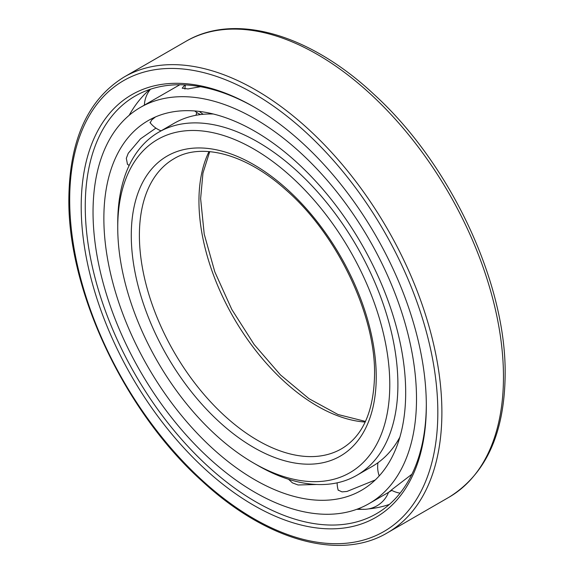 <?xml version="1.0" encoding="UTF-8"?>
<svg xmlns="http://www.w3.org/2000/svg" width="574" height="574" viewBox="0 0 574 574"><rect width="100%" height="100%" fill="white"/><g stroke="black" fill="none" stroke-linecap="round" stroke-linejoin="round"><path stroke-width="0.86" d="M155.468 116.945L151.651 119.98L150.216 122.814M179.82 84.744L140.408 107.403A228.725 132.056 -120 0 0 93.038 212.107A228.725 132.056 60 0 0 192.878 442.289A228.725 132.056 60 0 0 369.139 503.57A228.725 132.056 60 0 0 416.509 398.858A228.725 132.056 -120 0 0 316.669 168.677A228.725 132.056 -120 0 0 140.408 107.403M118.043 212.358L118.775 203.806M405.682 392.609A213.413 123.216 -120 0 0 312.521 177.84A213.413 123.216 -120 0 0 148.07 120.662A213.413 123.216 -120 0 0 103.865 218.357A213.413 123.216 60 0 0 197.026 433.133A213.413 123.216 60 0 0 361.484 490.311A213.413 123.216 60 0 0 405.682 392.609M128.461 164.989L127.478 164.25L126.309 158.324L128.26 153.251L140.53 138.808L155.92 128.11M200.491 86.696L187.978 88.934L182.195 88.188L184.9 84.873M316.633 484.485L298.078 484.987L292.453 482.885L288.535 479.276M375.245 479.979L346.976 491.452L342.032 491.889L338.129 490.074L337.993 489.435M391.848 490.411L388.95 492.076L392.745 488.933L411.931 474.217M419.644 454.063L421.338 447.742M149.828 89.436A241.008 139.145 -120 0 0 141.577 97.587A241.008 139.145 -120 0 0 129.2 115.281M389.402 504.395A241.008 139.145 60 0 1 378.216 507.466A241.008 139.145 60 0 1 368.451 508.916M363.471 509.26A241.008 139.145 60 0 1 356.705 509.332M426.317 404.519A241.166 139.238 60 0 1 376.731 513.551A241.166 139.238 60 0 1 190.762 449.392A241.166 139.238 60 0 1 85.253 206.439A241.166 139.238 -120 0 1 135.564 95.836A241.166 139.238 -120 0 1 254.777 107.403M426.324 405.696A244.043 140.895 -120 0 0 253.758 106.814A244.043 140.895 -120 0 0 81.199 206.439A244.043 140.895 60 0 0 253.758 505.328A244.043 140.895 60 0 0 426.324 405.696M213.32 114.004A198.102 114.377 -120 0 0 174.223 123.238L158.768 132.163A198.102 114.377 -120 0 0 117.742 222.848L117.742 227.541A192.362 111.062 -120 0 1 253.758 149.01A192.362 111.062 -120 0 1 389.782 384.602A192.362 111.062 60 0 1 253.758 463.132A192.362 111.062 60 0 1 117.742 227.541M399.877 437.13A198.102 114.377 60 0 1 372.325 466.368L356.87 475.286A198.102 114.377 60 0 1 257.819 465.478L253.758 463.132M158.768 132.163A198.102 114.377 -120 0 1 311.424 185.237A198.102 114.377 -120 0 1 397.897 384.602A198.102 114.377 60 0 1 356.87 475.286M199.429 111.421A26.583 20.965 84.9 0 0 203.239 114.283M437.826 412.34A260.309 150.288 -120 0 0 253.758 93.526A260.309 150.288 -120 0 0 69.691 199.802A260.309 150.288 60 0 0 253.758 518.616A260.309 150.288 60 0 0 437.826 412.34M441.887 412.34A263.179 151.945 -120 0 0 327.008 147.482A263.179 151.945 -120 0 0 124.199 76.973C87.958 99.302 69.511 139.855 68.851 198.626C67.624 290.681 124.587 411.45 201.818 480.854C265.647 540.184 339.528 561.386 387.378 532.823A263.179 151.945 60 0 0 441.887 412.34M124.199 76.973L185.782 41.421A263.179 151.945 -120 0 1 388.584 111.93A263.179 151.945 -120 0 1 503.47 376.788A263.179 151.945 60 0 1 448.961 497.263L387.378 532.823M376.243 376.788A173.219 100.012 60 0 1 253.758 447.505A173.219 100.012 60 0 1 131.274 235.354A173.219 100.012 -120 0 1 253.758 164.638A173.219 100.012 -120 0 1 376.243 376.788M341.559 448.768A167.479 96.697 60 0 1 212.502 403.895A167.479 96.697 60 0 1 139.396 235.354A167.479 96.697 -120 0 1 174.08 158.682C200.878 142.316 245.493 153.509 285.83 189.815C336.945 234.07 375.511 314.588 374.564 374.442C373.839 411.371 362.84 436.147 341.559 448.768M209.022 151.586A167.479 96.697 -120 0 0 198.948 200.972A167.479 96.697 60 0 0 365.179 422.055M150.488 89.214A26.583 26.583 0 0 0 144.39 105.099M149.965 122.499A26.583 26.583 0 0 0 161.043 130.85M195.935 115.288A26.583 26.583 0 0 0 196.782 112.482M185.438 84.902A26.583 26.583 0 0 0 184.907 89.056M194.694 110.947A26.583 26.583 0 0 0 200.563 114.57M127.277 164.035A26.583 26.583 0 0 0 129.15 165.491M389.595 491.753L369.139 503.57M358.233 508.765A26.583 26.583 0 0 0 388.505 492.384M337.139 482.842A26.583 26.583 0 0 0 338.237 490.304M398.729 440.875A26.583 26.583 0 0 0 397.574 441.148M377.979 462.709A26.583 26.583 0 0 0 379.22 475.896M391.281 490.103A26.583 26.583 0 0 0 400.085 493.152M185.782 41.421C235.089 12.119 310.068 34.318 374.083 94.459C450.375 163.82 506.311 283.011 505.149 374.442C504.589 433.42 485.862 474.368 448.961 497.263M209.718 151.644L202.945 173.126L200.627 198.626L204.222 234.163L214.82 271.904L231.803 309.458L254.131 344.5L280.413 374.872L308.999 398.693L338.007 414.507L365.473 421.424"/></g></svg>
